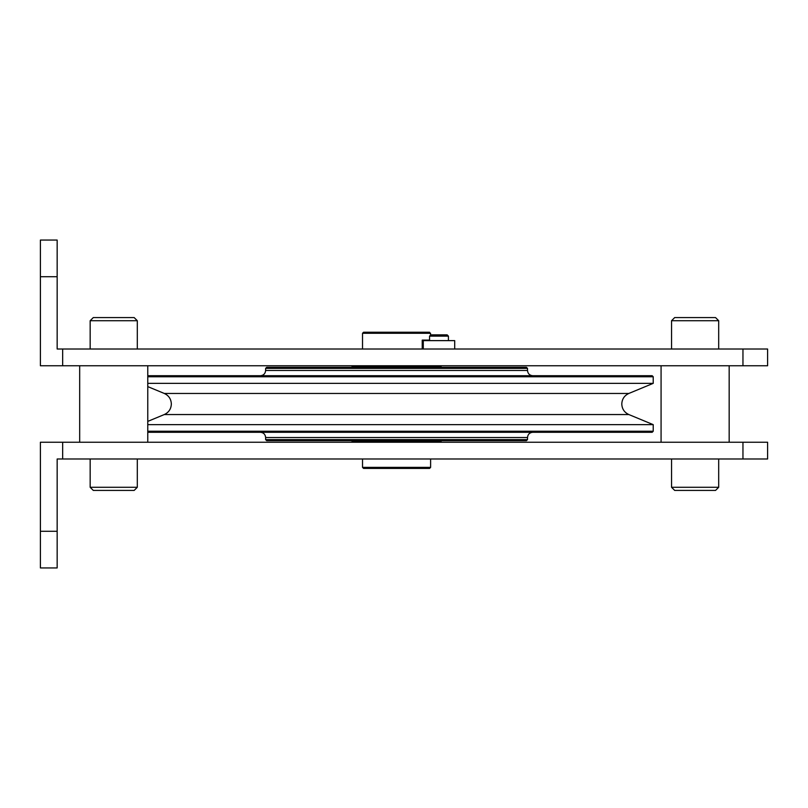 <?xml version="1.0" encoding="UTF-8"?>
<svg xmlns="http://www.w3.org/2000/svg" width="808" height="808" viewBox="0 0 808 808"><rect width="100%" height="100%" fill="white"/><g stroke="black" fill="none" stroke-linecap="round" stroke-linejoin="round"><path stroke-width="1.21" d="M527.513 439.613L265.62 439.613L266.67 440.663L526.462 440.663L527.513 439.613L527.513 437.522C527.826 434.34 529.563 432.593 532.745 432.28M147.773 432.28L652.167 432.28L653.217 431.24L653.217 424.644L147.773 424.644M147.773 431.24L653.217 431.24M147.773 383.356L653.217 383.356L653.217 376.76L147.773 376.76M147.773 375.72L652.167 375.72L653.217 376.76M527.513 370.478L265.62 370.478L265.62 368.387L527.513 368.387L527.513 370.478C527.826 373.66 529.563 375.407 532.745 375.72M265.62 368.387L266.67 367.337L526.462 367.337L527.513 368.387M352.046 367.337L352.046 366.287L441.087 366.287L441.087 367.337M441.087 440.663L441.087 441.713L352.046 441.713L352.046 440.663M362.519 365.761L362.519 366.287M430.614 366.287L430.614 365.761M40.4 276.72L40.4 365.761L767.6 365.761L767.6 349.006L57.156 349.006L57.156 240.057L40.4 240.057L40.4 276.72L57.156 276.72M62.66 442.239L40.4 442.239L40.4 567.943L57.156 567.943L57.156 458.995L767.6 458.995L767.6 442.239L62.66 442.239L62.66 458.995M362.519 441.713L362.519 442.239M430.614 442.239L430.614 441.713M93.304 490.426L90.163 487.285L137.299 487.285L134.158 490.426L93.304 490.426L102.202 490.426L93.304 490.426L90.163 487.285L90.163 458.995M671.549 487.285L718.686 487.285L715.545 490.426L674.69 490.426L671.549 487.285L671.549 458.995M362.519 458.995L362.519 467.377L363.57 468.428L429.563 468.428L430.614 467.377L430.614 458.995M125.25 490.426L113.726 490.426M134.158 317.574L137.299 320.715L90.163 320.715L93.304 317.574L134.158 317.574L125.25 317.574L134.158 317.574L137.299 320.715L137.299 349.006M718.686 320.715L671.549 320.715L674.69 317.574L715.545 317.574L718.686 320.715L718.686 349.006M448.42 340.623L448.42 336.118L429.563 336.118L430.826 334.865L429.563 332.239L363.57 332.239L362.519 333.29L362.519 349.006M288.668 349.006L210.1 349.006M40.4 240.057L57.156 240.057M430.614 467.377L362.519 467.377M430.614 333.29L362.519 333.29M422.231 349.006L422.231 340.097L429.563 340.097M454.702 349.006L454.702 340.623L423.281 340.623L423.281 349.006M430.826 334.865L447.167 334.865L448.42 336.118L447.167 334.865M433.755 334.865L438.996 334.865M695.122 317.574L706.646 317.574M102.202 317.574L113.726 317.574M695.122 490.426L683.598 490.426M265.62 439.613L265.62 437.522L527.513 437.522M628.836 414.544C624.362 412.454 622.019 408.939 621.786 404C622.019 399.061 624.362 395.546 628.836 393.456L164.297 393.456C168.771 395.546 171.114 399.061 171.347 404C171.114 408.939 168.771 412.454 164.297 414.544L628.836 414.544L653.217 424.644M742.956 442.239L742.956 458.995M40.4 531.28L57.156 531.28M62.66 365.761L62.66 349.006M742.956 365.761L742.956 349.006M265.62 437.522C265.317 434.34 263.57 432.593 260.388 432.28M628.836 393.456L653.217 383.356M164.297 393.456L147.773 386.608M164.297 414.544L147.773 421.392M265.62 370.478C265.317 373.66 263.57 375.407 260.388 375.72M147.773 442.239L147.773 365.761M729.17 442.239L729.17 365.761M718.686 487.285L718.686 458.995M134.158 490.426L137.299 487.285L137.299 458.995M93.304 317.574L90.163 320.715L90.163 349.006M671.549 320.715L671.549 349.006M661.075 442.239L661.075 365.761M79.679 442.239L79.679 365.761M429.563 336.118L429.563 340.623"/></g></svg>
